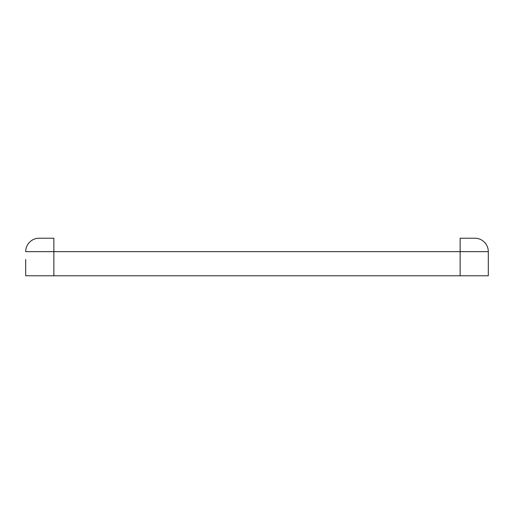 <?xml version="1.0" encoding="UTF-8"?>
<svg xmlns="http://www.w3.org/2000/svg" width="514" height="514" viewBox="0 0 514 514"><rect width="100%" height="100%" fill="white"/><g stroke="black" fill="none" stroke-linecap="round" stroke-linejoin="round"><path stroke-width="0.77" d="M488.3 259.48L488.3 251.635A13.409 13.409 0 0 0 474.891 238.226L460.139 238.226L474.891 238.226A13.409 13.409 0 0 1 488.3 251.635L488.3 275.774L25.7 275.774L25.7 269.272M488.3 269.272L488.3 275.774M53.861 238.226L39.109 238.226A13.409 13.409 0 0 0 25.7 251.635A13.409 13.409 0 0 1 39.109 238.226L53.861 238.226L53.861 275.774M25.7 275.774L25.7 259.48M25.7 251.635L460.139 251.635L460.139 275.774M488.3 251.635L460.139 251.635L460.139 238.226"/></g></svg>

